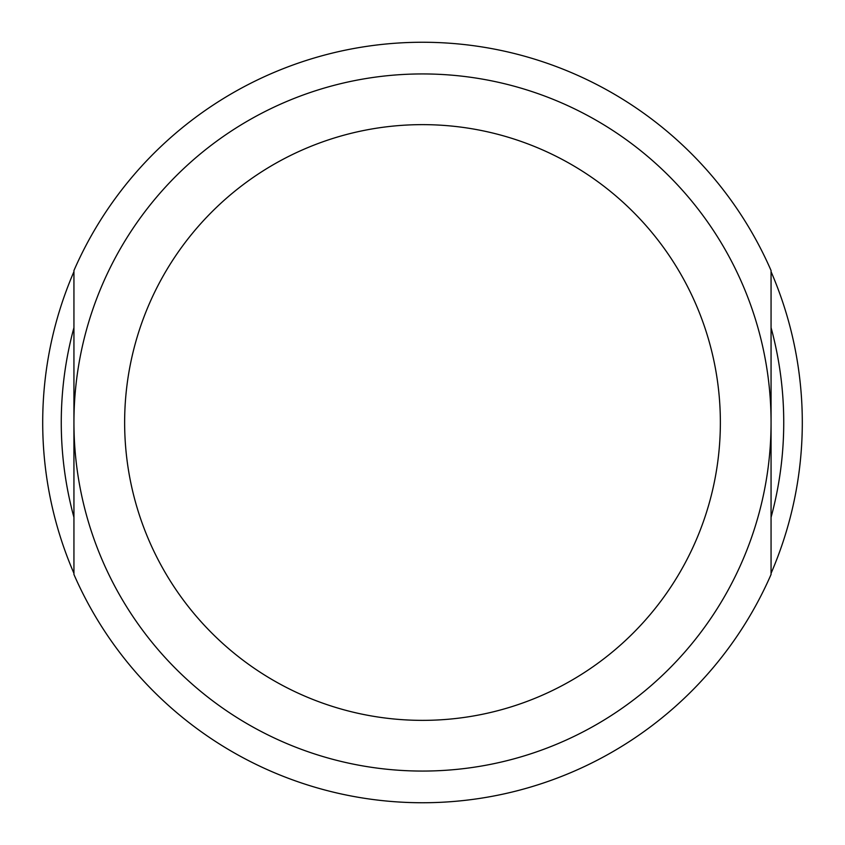 <?xml version="1.0" encoding="UTF-8"?>
<svg xmlns="http://www.w3.org/2000/svg" width="845" height="845" viewBox="0 0 845 845"><rect width="100%" height="100%" fill="white"/><g stroke="black" fill="none" stroke-linecap="round" stroke-linejoin="round"><path stroke-width="1.27" d="M771.062 573.332A379.796 379.796 0 0 0 771.062 271.667M771.062 517.351A361.237 361.237 0 0 0 771.062 327.649M73.938 574.463A380.25 380.25 0 0 0 771.062 574.463L771.062 270.537A380.25 380.25 0 0 0 73.938 270.537L73.938 574.463M422.5 771.062A348.562 348.562 0 0 0 771.062 422.5A348.562 348.562 0 0 0 422.5 73.938A348.562 348.562 0 0 0 73.938 422.5A348.562 348.562 0 0 0 422.5 771.062A348.562 348.562 0 0 0 771.062 422.5A348.562 348.562 0 0 0 422.5 73.938M73.938 327.649A361.237 361.237 0 0 0 73.938 517.351M73.938 271.667A379.796 379.796 0 0 0 73.938 573.332M422.5 720.362A297.862 297.862 0 0 0 720.362 422.5A297.862 297.862 0 0 0 422.5 124.637A297.862 297.862 0 0 0 124.637 422.5A297.862 297.862 0 0 0 422.5 720.362"/></g></svg>
